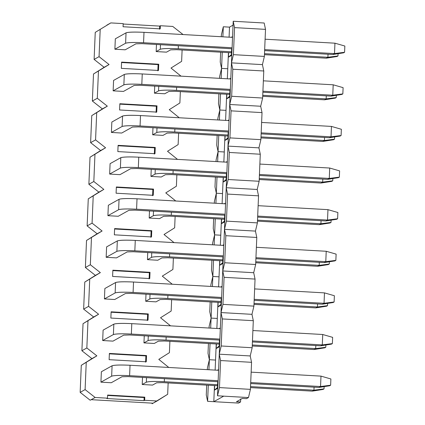 <?xml version="1.0" encoding="UTF-8"?>
<svg xmlns="http://www.w3.org/2000/svg" width="425" height="425" viewBox="0 0 425 425"><rect width="100%" height="100%" fill="white"/><g stroke="black" fill="none" stroke-linecap="round" stroke-linejoin="round"><path stroke-width="0.64" d="M104.125 67.293L94.111 59.42L95.243 32.374L110.813 22.913L106.856 25.123L110.813 22.913L123.202 23.619L123.069 26.743L160.225 28.852L160.358 25.734L172.747 26.435L182.761 34.308L172.747 26.435L160.358 25.734L159.699 26.1L123.186 24.023L159.699 26.1L160.358 25.734L160.225 28.852L123.069 26.743L123.202 23.619L110.813 22.913L95.243 32.374L94.111 59.42L104.125 67.293L105.113 66.741L93.5 73.993L109.071 64.531L105.113 66.741L109.071 64.531L99.057 56.663L94.111 59.42L99.057 56.663L100.188 29.612L99.057 56.663L109.071 64.531L93.5 73.993L104.125 67.293M156.469 44.482L156.172 51.568L166.494 52.153L156.172 51.568L156.469 44.482M115.324 38.813L114.888 49.22L125.205 49.805L114.888 49.22L115.324 38.813L126.039 32.831C128.515 32.056 134.502 31.886 143.995 32.332L143.56 42.734L232.093 47.765L143.56 42.734C134.066 42.293 128.079 42.458 125.603 43.233L114.888 49.22L125.603 43.233C127.973 42.442 133.955 42.272 143.56 42.734L143.995 32.332L232.528 37.363L143.995 32.332C134.39 31.87 128.408 32.034 126.039 32.831L125.603 43.233L126.039 32.831L115.324 38.813M154.429 93.181L164.751 93.771L154.429 93.181L154.727 86.1L154.429 93.181L158.552 90.881L154.429 93.181M113.576 80.431L113.14 90.838L123.463 91.423L113.14 90.838L113.576 80.431L124.297 74.449C126.772 73.674 132.759 73.504 142.253 73.945L141.817 84.352L230.35 89.383L141.817 84.352C132.318 83.911 126.337 84.076 123.861 84.851L113.14 90.838L123.861 84.851C126.225 84.054 132.212 83.89 141.817 84.352L142.253 73.945L230.786 78.981L142.253 73.945C132.648 73.488 126.661 73.652 124.297 74.449L123.861 84.851L124.297 74.449L113.576 80.431M158.743 64.228L158.084 64.595L157.824 70.837L158.084 64.595L121.571 62.518L158.084 64.595L158.743 64.228L121.587 62.114L121.327 68.356L158.482 70.47L158.743 64.228L158.482 70.47L121.327 68.356L121.587 62.114L158.743 64.228M159.566 29.219L159.699 26.1L159.566 29.219M156.342 106.213L119.829 104.136L156.342 106.213L156.081 112.455L156.342 106.213L157 105.846L156.342 106.213M154.599 147.831L118.081 145.754L154.599 147.831L154.333 154.073L154.599 147.831L155.258 147.459L154.599 147.831M152.851 189.444L116.338 187.372L152.851 189.444L152.591 195.691L152.851 189.444L153.51 189.077L152.851 189.444M151.109 231.062L114.596 228.99L151.109 231.062L150.848 237.304L151.109 231.062L151.768 230.695L151.109 231.062M149.366 272.68L112.848 270.603L149.366 272.68L149.101 278.922L149.366 272.68L150.025 272.313L149.366 272.68M147.618 314.298L111.106 312.221L147.618 314.298L147.358 320.54L147.618 314.298L148.277 313.932L147.618 314.298M145.876 355.916L109.363 353.839L145.876 355.916L145.616 362.158L145.876 355.916L146.535 355.544L145.876 355.916M95.115 397.471L85.101 389.598L80.155 392.36L90.169 400.228L95.115 397.471L107.504 398.172L107.631 395.053L144.792 397.163L107.631 395.053L107.504 398.172L106.845 398.538L144.001 400.653L144.133 397.529L144.792 397.163L144.659 400.286L157.048 400.987L152.097 403.75L153.09 403.197L91.162 399.675L90.169 400.228L80.155 392.36L81.287 365.314L96.863 355.853L91.917 358.615L96.863 355.853L86.843 347.979L81.897 350.742L91.917 358.615L81.287 365.314L92.905 358.062L91.917 358.615L81.897 350.742L83.034 323.696L98.605 314.234L93.659 316.997L98.605 314.234L88.591 306.361L83.645 309.124L93.659 316.997L83.034 323.696L94.647 316.444L93.659 316.997L83.645 309.124L84.777 282.078L100.348 272.616L95.402 275.379L100.348 272.616L90.334 264.743L85.388 267.506L95.402 275.379L84.777 282.078L96.39 274.826L95.402 275.379L85.388 267.506L86.519 240.46L102.096 230.998L97.15 233.761L102.096 230.998L92.076 223.13L87.13 225.893L97.15 233.761L86.519 240.46L98.138 233.208L97.15 233.761L87.13 225.893L88.267 198.842L103.838 189.385L98.892 192.143L103.838 189.385L93.824 181.512L88.878 184.275L98.892 192.143L88.267 198.842L99.88 191.595L98.892 192.143L88.878 184.275L90.01 157.229L105.581 147.767L100.635 150.53L105.581 147.767L95.567 139.894L90.621 142.657L100.635 150.53L90.01 157.229L101.623 149.977L100.635 150.53L90.621 142.657L91.752 115.611L107.328 106.149L102.382 108.912L107.328 106.149L97.309 98.276L92.363 101.038L102.382 108.912L91.752 115.611L103.371 108.359L102.382 108.912L92.363 101.038L93.5 73.993L92.363 101.038L97.309 98.276L98.446 71.23L97.309 98.276L107.328 106.149L91.752 115.611L90.621 142.657L95.567 139.894L96.698 112.848L95.567 139.894L105.581 147.767L90.01 157.229L88.878 184.275L93.824 181.512L94.956 154.466L93.824 181.512L103.838 189.385L88.267 198.842L87.13 225.893L92.076 223.13L93.213 196.084L92.076 223.13L102.096 230.998L86.519 240.46L85.388 267.506L90.334 264.743L91.465 237.697L90.334 264.743L100.348 272.616L84.777 282.078L83.645 309.124L88.591 306.361L89.723 279.315L88.591 306.361L98.605 314.234L83.034 323.696L81.897 350.742L86.843 347.979L87.98 320.933L86.843 347.979L96.863 355.853L81.287 365.314L80.155 392.36L85.101 389.598L86.233 362.552L85.101 389.598L95.115 397.471L91.162 399.675L153.09 403.197L167.673 394.288L157.048 400.987L144.659 400.286L144.792 397.163L144.133 397.529L107.615 395.457L144.133 397.529L144.001 400.653L144.659 400.286L144.001 400.653L106.845 398.538L107.504 398.172L95.115 397.471M182.102 49.996L181.629 61.354L170.999 68.053L181.008 76.149L170.999 68.053L181.629 61.354L182.102 49.996M179.881 102.972L169.256 109.671L179.26 117.767L169.256 109.671L179.881 102.972L180.359 91.614L179.881 102.972M178.139 144.59L167.514 151.284L177.517 159.386L167.514 151.284L178.139 144.59L178.612 133.232L178.139 144.59M176.396 186.203L165.766 192.902L175.775 200.998L165.766 192.902L176.396 186.203L176.869 174.85L176.396 186.203M174.648 227.821L164.023 234.52L174.027 242.617L164.023 234.52L174.648 227.821L175.127 216.463L174.648 227.821M172.906 269.439L162.281 276.138L172.284 284.235L162.281 276.138L172.906 269.439L173.379 258.081L172.906 269.439M171.163 311.058L160.533 317.757L170.542 325.853L160.533 317.757L171.163 311.058L171.636 299.699L171.163 311.058M169.416 352.67L158.791 359.369L168.794 367.471L158.791 359.369L169.416 352.67L169.894 341.317L169.416 352.67M152.123 403.144L152.097 403.75L152.123 403.144M168.146 382.93L167.673 394.288L168.146 382.93M156.74 112.088L157 105.846L119.845 103.732L119.584 109.974L156.74 112.088L119.584 109.974L119.845 103.732L157 105.846L156.74 112.088M154.992 153.701L155.258 147.459L118.097 145.35L117.837 151.592L154.992 153.701L117.837 151.592L118.097 145.35L155.258 147.459L154.992 153.701M153.25 195.319L153.51 189.077L116.354 186.968L116.094 193.21L153.25 195.319L116.094 193.21L116.354 186.968L153.51 189.077L153.25 195.319M151.507 236.938L151.768 230.695L114.612 228.581L114.352 234.823L151.507 236.938L114.352 234.823L114.612 228.581L151.768 230.695L151.507 236.938M149.759 278.556L150.025 272.313L112.864 270.199L112.604 276.441L149.759 278.556L112.604 276.441L112.864 270.199L150.025 272.313L149.759 278.556M148.017 320.174L148.277 313.932L111.122 311.817L110.861 318.059L148.017 320.174L110.861 318.059L111.122 311.817L148.277 313.932L148.017 320.174M146.274 361.787L146.535 355.544L109.379 353.435L109.119 359.678L146.274 361.787L109.119 359.678L109.379 353.435L146.535 355.544L146.274 361.787M152.681 134.799L163.003 135.389L152.681 134.799L152.979 127.718L152.681 134.799L156.804 132.499L152.681 134.799M111.833 122.049L111.398 132.451L121.72 133.041L111.398 132.451L111.833 122.049L122.554 116.067C125.03 115.287 131.012 115.122 140.505 115.563L140.069 125.97L228.607 131.001L140.069 125.97C130.576 125.524 124.594 125.694 122.113 126.469L111.398 132.451L122.113 126.469C124.483 125.672 130.47 125.508 140.069 125.97L140.505 115.563L229.043 120.594L140.505 115.563C130.905 115.101 124.918 115.271 122.554 116.067L122.113 126.469L122.554 116.067L111.833 122.049M150.939 176.417L161.261 177.002L150.939 176.417L151.236 169.336L150.939 176.417L155.061 174.117L150.939 176.417M110.091 163.667L109.655 174.069L119.972 174.659L109.655 174.069L110.091 163.667L120.806 157.68C123.282 156.905 129.269 156.74 138.762 157.181L138.327 167.588L226.86 172.619L138.327 167.588C128.833 167.142 122.846 167.312 120.371 168.087L109.655 174.069L120.371 168.087C122.74 167.291 128.722 167.126 138.327 167.588L138.762 157.181L227.295 162.212L138.762 157.181C129.157 156.719 123.176 156.889 120.806 157.68L120.371 168.087L120.806 157.68L110.091 163.667M149.196 218.036L159.518 218.62L149.196 218.036L149.494 210.949L149.196 218.036L153.319 215.73L149.196 218.036M108.343 205.286L107.907 215.688L118.23 216.272L107.907 215.688L108.343 205.286L119.064 199.298C121.539 198.523 127.527 198.353 137.02 198.799L136.584 209.201L225.117 214.237L136.584 209.201C127.086 208.76 121.104 208.925 118.628 209.706L107.907 215.688L118.628 209.706C120.992 208.909 126.979 208.739 136.584 209.201L137.02 198.799L225.553 203.83L137.02 198.799C127.415 198.337 121.428 198.502 119.064 199.298L118.628 209.706L119.064 199.298L108.343 205.286M147.448 259.648L157.771 260.238L147.448 259.648L147.746 252.567L147.448 259.648L151.571 257.348L147.448 259.648M106.601 246.898L106.165 257.306L116.487 257.89L106.165 257.306L106.601 246.898L117.321 240.917C119.797 240.141 125.779 239.971 135.272 240.417L134.837 250.819L223.375 255.85L134.837 250.819C125.343 250.378 119.361 250.543 116.88 251.318L106.165 257.306L116.88 251.318C119.25 250.527 125.237 250.357 134.837 250.819L135.272 240.417L223.81 245.448L135.272 240.417C125.672 239.955 119.685 240.12 117.321 240.917L116.88 251.318L117.321 240.917L106.601 246.898M145.706 301.267L156.028 301.856L145.706 301.267L146.003 294.185L145.706 301.267L149.828 298.966L145.706 301.267M104.858 288.517L104.422 298.924L114.739 299.508L104.422 298.924L104.858 288.517L115.573 282.535C118.049 281.759 124.036 281.589 133.53 282.03L133.094 292.437L221.627 297.468L133.094 292.437C123.601 291.996 117.613 292.161 115.138 292.937L104.422 298.924L115.138 292.937C117.507 292.14 123.489 291.975 133.094 292.437L133.53 282.03L222.062 287.066L133.53 282.03C123.925 281.568 117.943 281.738 115.573 282.535L115.138 292.937L115.573 282.535L104.858 288.517M143.963 342.885L154.286 343.469L143.963 342.885L144.261 335.803L143.963 342.885L148.086 340.584L143.963 342.885M103.11 330.135L102.675 340.537L112.997 341.126L102.675 340.537L103.11 330.135L113.831 324.153C116.307 323.372 122.294 323.207 131.787 323.648L131.352 334.055L219.884 339.086L131.352 334.055C121.853 333.609 115.871 333.779 113.395 334.555L102.675 340.537L113.395 334.555C115.759 333.758 121.747 333.593 131.352 334.055L131.787 323.648L220.32 328.679L131.787 323.648C122.182 323.186 116.195 323.356 113.831 324.153L113.395 334.555L113.831 324.153L103.11 330.135M142.216 384.503L152.538 385.087L142.216 384.503L142.513 377.416L142.216 384.503L146.338 382.203L142.216 384.503M101.368 371.753L100.932 382.155L111.254 382.744L100.932 382.155L101.368 371.753L112.088 365.766C114.564 364.99 120.546 364.825 130.039 365.266L129.604 375.668L218.142 380.704L129.604 375.668C120.11 375.227 114.128 375.397 111.647 376.173L100.932 382.155L111.647 376.173C114.017 375.376 120.004 375.211 129.604 375.668L130.039 365.266L218.577 370.297L130.039 365.266C120.44 364.804 114.453 364.974 112.088 365.766L111.647 376.173L112.088 365.766L101.368 371.753M330.889 378.973L330.629 385.215L329.641 385.767L318.904 387.446L320.551 386.522L330.629 385.215L330.889 378.973L320.987 376.12L330.889 378.973M320.987 376.12L320.551 386.522L320.987 376.12L251.148 372.151L320.987 376.12M250.713 382.553L320.551 386.522L250.713 382.553M111.254 382.744L121.97 376.757L127.957 376.592L218.099 381.714L127.957 376.592L121.97 376.757L111.254 382.744M250.67 383.568L318.904 387.446L329.641 385.767L330.629 385.215L320.551 386.522L318.904 387.446L250.67 383.568M332.637 337.354L332.377 343.597L331.383 344.149L320.647 345.828L322.293 344.909L332.377 343.597L332.637 337.354L322.729 334.502L332.637 337.354M322.729 334.502L322.293 344.909L322.729 334.502L252.891 330.533L322.729 334.502M252.455 340.935L322.293 344.909L252.455 340.935M112.997 341.126L123.718 335.139L129.699 334.974L219.842 340.096L129.699 334.974L123.718 335.139L112.997 341.126M252.413 341.95L320.647 345.828L331.383 344.149L332.377 343.597L322.293 344.909L320.647 345.828L252.413 341.95M334.379 295.736L334.119 301.978L333.131 302.531L322.389 304.21L324.041 303.291L334.119 301.978L334.379 295.736L324.477 292.883L334.379 295.736M324.477 292.883L324.041 303.291L324.477 292.883L254.633 288.915L324.477 292.883M254.198 299.322L324.041 303.291L254.198 299.322M114.739 299.508L125.46 293.526L131.447 293.356L221.584 298.483L131.447 293.356L125.46 293.526L114.739 299.508M254.155 300.332L322.389 304.21L333.131 302.531L334.119 301.978L324.041 303.291L322.389 304.21L254.155 300.332M336.122 254.118L335.862 260.36L334.873 260.913L324.137 262.592L325.784 261.673L335.862 260.36L336.122 254.118L326.219 251.271L336.122 254.118M326.219 251.271L325.784 261.673L326.219 251.271L256.381 247.297L326.219 251.271M255.946 257.704L325.784 261.673L255.946 257.704M116.487 257.89L127.203 251.908L133.19 251.738L223.332 256.865L133.19 251.738L127.203 251.908L116.487 257.89M255.903 258.713L324.137 262.592L334.873 260.913L335.862 260.36L325.784 261.673L324.137 262.592L255.903 258.713M337.87 212.505L337.609 218.748L336.616 219.3L325.879 220.973L327.526 220.054L337.609 218.748L337.87 212.505L327.962 209.653L337.87 212.505M327.962 209.653L327.526 220.054L327.962 209.653L258.124 205.684L327.962 209.653M257.688 216.086L327.526 220.054L257.688 216.086M118.23 216.272L128.95 210.29L134.932 210.125L225.075 215.247L134.932 210.125L128.95 210.29L118.23 216.272M257.646 217.095L325.879 220.973L336.616 219.3L337.609 218.748L327.526 220.054L325.879 220.973L257.646 217.095M339.612 170.887L339.352 177.129L338.364 177.682L327.622 179.361L329.274 178.436L339.352 177.129L339.612 170.887L329.71 168.034L339.612 170.887M329.71 168.034L329.274 178.436L329.71 168.034L259.866 164.066L329.71 168.034M259.431 174.468L329.274 178.436L259.431 174.468M119.972 174.659L130.693 168.672L136.68 168.507L226.817 173.628L136.68 168.507L130.693 168.672L119.972 174.659M259.388 175.482L327.622 179.361L338.364 177.682L339.352 177.129L329.274 178.436L327.622 179.361L259.388 175.482M341.355 129.269L341.094 135.511L340.106 136.064L329.37 137.742L331.017 136.823L341.094 135.511L341.355 129.269L331.452 126.416L341.355 129.269M331.452 126.416L331.017 136.823L331.452 126.416L261.614 122.448L331.452 126.416M261.178 132.85L331.017 136.823L261.178 132.85M121.72 133.041L132.435 127.054L138.423 126.889L228.565 132.01L138.423 126.889L132.435 127.054L121.72 133.041M261.136 133.864L329.37 137.742L340.106 136.064L341.094 135.511L331.017 136.823L329.37 137.742L261.136 133.864M343.103 87.651L342.842 93.893L341.849 94.446L331.112 96.124L332.759 95.205L342.842 93.893L343.103 87.651L333.195 84.798L343.103 87.651M333.195 84.798L332.759 95.205L333.195 84.798L263.357 80.83L333.195 84.798M262.921 91.237L332.759 95.205L262.921 91.237M123.463 91.423L134.183 85.441L140.165 85.271L230.308 90.397L140.165 85.271L134.183 85.441L123.463 91.423M262.878 92.246L331.112 96.124L341.849 94.446L342.842 93.893L332.759 95.205L331.112 96.124L262.878 92.246M344.845 46.033L344.585 52.275L343.597 52.828L332.855 54.506L334.507 53.587L344.585 52.275L344.845 46.033L334.942 43.185L344.845 46.033M334.942 43.185L334.507 53.587L334.942 43.185L265.099 39.212L334.942 43.185M264.663 49.619L334.507 53.587L264.663 49.619M125.205 49.805L135.926 43.823L141.913 43.653L232.05 48.779L141.913 43.653L135.926 43.823L125.205 49.805M264.621 50.628L332.855 54.506L343.597 52.828L344.585 52.275L334.507 53.587L332.855 54.506L264.621 50.628M324.132 386.628L324.036 388.896L323.043 389.449L312.306 391.127L313.953 390.203L324.036 388.896L324.132 386.628M314.08 387.17L313.953 390.203L314.08 387.17M164.422 378.664L164.294 381.698L217.579 384.726L164.294 381.698C154.801 381.257 148.814 381.422 146.338 382.203C148.708 381.406 154.689 381.236 164.294 381.698L164.422 378.664M250.543 386.601L313.953 390.203L250.543 386.601M152.538 385.087L156.66 382.787L162.648 382.622L217.536 385.741L162.648 382.622L156.66 382.787L152.538 385.087M250.5 387.616L312.306 391.127L323.043 389.449L324.036 388.896L313.953 390.203L312.306 391.127L250.5 387.616M146.529 377.644L146.338 382.203L146.529 377.644M325.874 345.01L325.778 347.278L324.79 347.831L314.048 349.509L315.701 348.59L325.778 347.278L325.874 345.01M315.828 345.552L315.701 348.59L315.828 345.552M166.164 337.046L166.037 340.085L219.321 343.113L166.037 340.085C156.543 339.639 150.562 339.809 148.086 340.584C150.45 339.788 156.437 339.623 166.037 340.085L166.164 337.046M252.285 344.983L315.701 348.59L252.285 344.983M154.286 343.469L158.403 341.169L164.39 341.004L219.279 344.123L164.39 341.004L158.403 341.169L154.286 343.469M252.243 345.998L314.048 349.509L324.79 347.831L325.778 347.278L315.701 348.59L314.048 349.509L252.243 345.998M148.277 336.032L148.086 340.584L148.277 336.032M327.617 303.392L327.521 305.66L326.533 306.212L315.796 307.891L317.443 306.972L327.521 305.66L327.617 303.392M317.571 303.933L317.443 306.972L317.571 303.933M167.912 295.428L167.785 298.467L221.064 301.495L167.785 298.467C158.291 298.021 152.304 298.191 149.828 298.966C152.192 298.169 158.18 298.005 167.785 298.467L167.912 295.428M254.028 303.365L317.443 306.972L254.028 303.365M156.028 301.856L160.151 299.551L166.133 299.386L221.021 302.504L166.133 299.386L160.151 299.551L156.028 301.856M253.985 304.38L315.796 307.891L326.533 306.212L327.521 305.66L317.443 306.972L315.796 307.891L253.985 304.38M150.02 294.413L149.828 298.966L150.02 294.413M329.364 261.773L329.269 264.047L328.275 264.594L317.539 266.273L319.186 265.354L329.269 264.047L329.364 261.773M319.313 262.321L319.186 265.354L319.313 262.321M169.655 253.815L169.527 256.849L222.812 259.877L169.527 256.849C160.034 256.408 154.047 256.572 151.571 257.348C153.94 256.551 159.922 256.387 169.527 256.849L169.655 253.815M255.776 261.752L319.186 265.354L255.776 261.752M157.771 260.238L161.893 257.938L167.88 257.768L222.769 260.886L167.88 257.768L161.893 257.938L157.771 260.238M255.733 262.762L317.539 266.273L328.275 264.594L329.269 264.047L319.186 265.354L317.539 266.273L255.733 262.762M151.762 252.795L151.571 257.348L151.762 252.795M331.107 220.161L331.011 222.429L330.023 222.982L319.281 224.66L320.933 223.736L331.011 222.429L331.107 220.161M321.061 220.702L320.933 223.736L321.061 220.702M171.397 212.197L171.27 215.231L224.554 218.259L171.27 215.231C161.776 214.79 155.794 214.954 153.319 215.73C155.683 214.938 161.67 214.768 171.27 215.231L171.397 212.197M257.518 220.134L320.933 223.736L257.518 220.134M159.518 218.62L163.636 216.32L169.623 216.15L224.512 219.273L169.623 216.15L163.636 216.32L159.518 218.62M257.476 221.143L319.281 224.66L330.023 222.982L331.011 222.429L320.933 223.736L319.281 224.66L257.476 221.143M153.51 211.177L153.319 215.73L153.51 211.177M332.849 178.542L332.754 180.811L331.766 181.363L321.029 183.042L322.676 182.123L332.754 180.811L332.849 178.542M322.803 179.084L322.676 182.123L322.803 179.084M173.145 170.579L173.018 173.613L226.297 176.641L173.018 173.613C163.524 173.172 157.537 173.336 155.061 174.117C157.425 173.32 163.413 173.15 173.018 173.613L173.145 170.579M259.261 178.516L322.676 182.123L259.261 178.516M161.261 177.002L165.383 174.702L171.365 174.537L226.254 177.655L171.365 174.537L165.383 174.702L161.261 177.002M259.218 179.531L321.029 183.042L331.766 181.363L332.754 180.811L322.676 182.123L321.029 183.042L259.218 179.531M155.252 169.564L155.061 174.117L155.252 169.564M334.597 136.924L334.502 139.193L333.508 139.745L322.772 141.424L324.418 140.505L334.502 139.193L334.597 136.924M324.546 137.466L324.418 140.505L324.546 137.466M174.887 128.961L174.76 132L228.044 135.028L174.76 132C165.267 131.553 159.279 131.723 156.804 132.499C159.173 131.702 165.155 131.537 174.76 132L174.887 128.961M261.008 136.898L324.418 140.505L261.008 136.898M163.003 135.389L167.126 133.083L173.113 132.919L228.002 136.037L173.113 132.919L167.126 133.083L163.003 135.389M260.966 137.913L322.772 141.424L333.508 139.745L334.502 139.193L324.418 140.505L322.772 141.424L260.966 137.913M156.995 127.946L156.804 132.499L156.995 127.946M336.34 95.306L336.244 97.575L335.256 98.127L324.514 99.806L326.166 98.887L336.244 97.575L336.34 95.306M326.294 95.853L326.166 98.887L326.294 95.853M176.63 87.343L176.502 90.382L229.787 93.41L176.502 90.382C167.009 89.935 161.027 90.105 158.552 90.881C160.916 90.084 166.903 89.919 176.502 90.382L176.63 87.343M262.751 95.285L326.166 98.887L262.751 95.285M164.751 93.771L168.868 91.471L174.856 91.301L229.744 94.419L174.856 91.301L168.868 91.471L164.751 93.771M262.708 96.294L324.514 99.806L335.256 98.127L336.244 97.575L326.166 98.887L324.514 99.806L262.708 96.294M158.743 86.328L158.552 90.881L158.743 86.328M338.082 53.693L337.987 55.962L336.998 56.514L326.262 58.188L327.909 57.269L337.987 55.962L338.082 53.693M328.036 54.235L327.909 57.269L328.036 54.235M178.378 45.73L178.25 48.763L231.529 51.792L178.25 48.763C168.757 48.322 162.77 48.487 160.294 49.263L156.172 51.568L160.294 49.263C162.658 48.466 168.645 48.301 178.25 48.763L178.378 45.73M264.493 53.667L327.909 57.269L264.493 53.667M166.494 52.153L170.616 49.852L176.598 49.682L231.487 52.806L176.598 49.682L170.616 49.852L166.494 52.153M264.451 54.676L326.262 58.188L336.998 56.514L337.987 55.962L327.909 57.269L326.262 58.188L264.451 54.676M160.485 44.71L160.294 49.263L160.485 44.71M223.311 26.775L221.356 34.977L221.287 36.725L221.356 34.977L223.311 26.775L222.891 36.816L223.311 26.775L229.505 27.126L223.311 26.775M220.639 52.185L220.224 62.023L221.568 68.393L222.243 52.28L221.568 68.393L227.763 68.744L228.438 52.631L227.763 68.744L221.568 68.393L220.224 62.023L220.639 52.185M231.46 62.868L233.415 54.66L234.547 27.614L233.208 21.25L231.46 62.868L237.655 63.219L231.46 62.868L232.804 69.233L263.771 70.991L262.427 64.627L237.655 63.219L262.427 64.627L264.382 56.419L233.415 54.66L231.46 62.868L237.655 63.219L231.46 62.868L233.208 21.25L239.397 21.601L233.208 21.25L234.547 27.614L265.513 29.373L264.169 23.008L239.397 21.601L264.169 23.008L265.513 29.373L234.547 27.614L233.415 54.66L264.382 56.419L265.513 29.373L264.382 56.419L262.427 64.627L263.771 70.991L232.804 69.233L231.46 62.868L229.718 104.486L235.912 104.837L229.718 104.486L231.062 110.851L262.023 112.609L260.679 106.245L235.912 104.837L260.679 106.245L262.634 98.037L231.673 96.278L229.718 104.486L235.912 104.837L229.718 104.486L231.46 62.868M229.086 37.166L229.505 27.126L233.043 25.149L229.505 27.126L229.086 37.166M231.375 55.547L231.657 48.758L231.375 55.547L228.406 57.205L231.375 55.547M232.135 37.342L232.156 36.821L231.312 37.294L232.156 36.821L232.135 37.342M231.413 54.602L228.406 57.205L231.413 54.602M228.597 52.642L228.406 57.205L228.597 52.642M230.414 78.439L229.569 78.912L230.414 78.439L230.393 78.954L230.414 78.439M226.854 94.254L226.663 98.823L229.67 96.22L226.663 98.823L229.627 97.166L229.914 90.371L229.627 97.166L226.663 98.823L226.854 94.254M248.471 397.561L250.426 389.358L219.459 387.595L217.51 395.803L248.471 397.561L246.495 398.666L242.367 398.432L236.428 401.747L240.555 401.981L238.579 403.086L213.807 401.678L214.482 385.565L213.807 401.678L207.613 401.328L213.807 401.678L223.699 396.153L217.51 395.803L219.252 354.184L225.447 354.54L219.252 354.184L220.596 360.549L251.558 362.312L250.213 355.948L225.447 354.54L250.213 355.948L252.168 347.74L221.207 345.982L219.252 354.184L225.447 354.54L219.252 354.184L220.995 312.572L227.189 312.922L220.995 312.572L222.339 318.936L253.305 320.694L251.961 314.33L227.189 312.922L251.961 314.33L253.916 306.122L222.95 304.364L220.995 312.572L227.189 312.922L220.995 312.572L222.742 270.953L228.932 271.304L222.742 270.953L224.081 277.318L255.048 279.076L253.704 272.712L228.932 271.304L253.704 272.712L255.659 264.504L224.692 262.746L222.742 270.953L228.932 271.304L222.742 270.953L224.485 229.335L230.679 229.686L224.485 229.335L225.829 235.7L256.79 237.458L255.446 231.094L230.679 229.686L255.446 231.094L257.401 222.891L226.44 221.127L224.485 229.335L230.679 229.686L224.485 229.335L226.227 187.717L232.422 188.068L226.227 187.717L227.572 194.082L258.538 195.84L257.194 189.476L232.422 188.068L257.194 189.476L259.149 181.273L228.183 179.515L226.227 187.717L232.422 188.068L226.227 187.717L227.975 146.099L234.164 146.455L227.975 146.099L229.314 152.463L260.281 154.227L258.937 147.863L234.164 146.455L258.937 147.863L260.892 139.655L229.925 137.897L227.975 146.099L234.164 146.455L227.975 146.099L229.718 104.486L217.51 395.803L219.459 387.595L220.596 360.549L219.252 354.184L221.207 345.982L222.339 318.936L220.995 312.572L222.95 304.364L224.081 277.318L222.742 270.953L224.692 262.746L225.829 235.7L224.485 229.335L226.44 221.127L227.572 194.082L226.227 187.717L228.183 179.515L229.314 152.463L227.975 146.099L229.925 137.897L231.062 110.851L229.718 104.486L231.673 96.278L232.804 69.233L231.673 96.278L262.634 98.037L263.771 70.991L262.634 98.037L260.679 106.245L262.023 112.609L231.062 110.851L229.925 137.897L260.892 139.655L262.023 112.609L260.892 139.655L258.937 147.863L260.281 154.227L229.314 152.463L228.183 179.515L259.149 181.273L260.281 154.227L259.149 181.273L257.194 189.476L258.538 195.84L227.572 194.082L226.44 221.127L257.401 222.891L258.538 195.84L257.401 222.891L255.446 231.094L256.79 237.458L225.829 235.7L224.692 262.746L255.659 264.504L256.79 237.458L255.659 264.504L253.704 272.712L255.048 279.076L224.081 277.318L222.95 304.364L253.916 306.122L255.048 279.076L253.916 306.122L251.961 314.33L253.305 320.694L222.339 318.936L221.207 345.982L252.168 347.74L253.305 320.694L252.168 347.74L250.213 355.948L251.558 362.312L220.596 360.549L219.459 387.595L250.426 389.358L251.558 362.312L250.426 389.358L248.471 397.561L223.699 396.153L213.807 401.678L238.579 403.086L240.555 401.981L240.688 398.862L240.555 401.981L236.428 401.747L242.367 398.432L246.495 398.666L248.471 397.561M219.613 76.596L221.568 68.393L227.763 68.744L221.568 68.393L221.149 78.434L221.568 68.393L219.613 76.596L219.539 78.338L219.613 76.596M220.501 93.893L219.826 110.006L226.015 110.362L226.69 94.249L226.015 110.362L219.826 110.006L218.482 103.642L218.891 93.803L218.482 103.642L219.826 110.006L226.015 110.362L219.826 110.006L219.401 120.047L219.826 110.006L217.871 118.214L219.826 110.006L220.501 93.893M227.338 78.784L227.763 68.744L227.338 78.784M218.753 135.511L218.078 151.624L224.273 151.975L224.947 135.862L224.273 151.975L218.078 151.624L216.734 145.26L217.148 135.421L216.734 145.26L218.078 151.624L224.273 151.975L218.078 151.624L217.658 161.665L218.078 151.624L216.123 159.832L218.078 151.624L218.753 135.511M225.595 120.402L226.015 110.362L225.595 120.402M217.01 177.129L216.336 193.242L222.53 193.593L223.205 177.48L222.53 193.593L216.336 193.242L214.992 186.878L215.406 177.039L214.992 186.878L216.336 193.242L222.53 193.593L216.336 193.242L215.916 203.283L216.336 193.242L214.381 201.445L216.336 193.242L217.01 177.129M223.853 162.015L224.273 151.975L223.853 162.015M215.268 218.748L214.593 234.86L220.782 235.211L221.457 219.098L220.782 235.211L214.593 234.86L213.249 228.496L213.658 218.657L213.249 228.496L214.593 234.86L220.782 235.211L214.593 234.86L214.168 244.901L214.593 234.86L212.638 243.063L214.593 234.86L215.268 218.748M222.105 203.633L222.53 193.593L222.105 203.633M213.52 260.366L212.845 276.473L219.04 276.829L219.714 260.716L219.04 276.829L212.845 276.473L211.501 270.109L211.916 260.27L211.501 270.109L212.845 276.473L219.04 276.829L212.845 276.473L212.426 286.519L212.845 276.473L210.89 284.681L212.845 276.473L213.52 260.366M220.363 245.252L220.782 235.211L220.363 245.252M211.778 301.978L211.103 318.091L217.297 318.447L217.972 302.334L217.297 318.447L211.103 318.091L209.759 311.727L210.173 301.888L209.759 311.727L211.103 318.091L217.297 318.447L211.103 318.091L210.683 328.132L211.103 318.091L209.148 326.299L211.103 318.091L211.778 301.978M218.62 286.87L219.04 276.829L218.62 286.87M210.035 343.597L209.36 359.709L215.549 360.06L216.224 343.947L215.549 360.06L209.36 359.709L208.016 353.345L208.425 343.506L208.016 353.345L209.36 359.709L215.549 360.06L209.36 359.709L208.935 369.75L209.36 359.709L207.405 367.917L209.36 359.709L210.035 343.597M216.872 328.488L217.297 318.447L216.872 328.488M208.287 385.215L207.613 401.328L206.268 394.963L206.683 385.124L206.268 394.963L207.613 401.328L208.287 385.215M215.13 370.101L215.549 360.06L215.13 370.101M207.331 369.66L207.405 367.917L207.331 369.66M209.073 328.042L209.148 326.299L209.073 328.042M210.821 286.423L210.89 284.681L210.821 286.423M212.564 244.811L212.638 243.063L212.564 244.811M214.306 203.192L214.381 201.445L214.306 203.192M216.054 161.574L216.123 159.832L216.054 161.574M217.797 119.956L217.871 118.214L217.797 119.956M228.671 120.057L227.827 120.525L228.671 120.057L228.65 120.573L228.671 120.057M225.107 135.873L224.915 140.441L227.922 137.838L224.915 140.441L227.885 138.784L228.172 131.989L227.885 138.784L224.915 140.441L225.107 135.873M226.923 161.67L226.079 162.143L226.923 161.67L226.902 162.191L226.923 161.67M223.364 177.491L223.173 182.059L226.18 179.451L223.173 182.059L226.143 180.402L226.424 173.607L226.143 180.402L223.173 182.059L223.364 177.491M225.181 203.288L224.336 203.761L225.181 203.288L225.16 203.809L225.181 203.288M221.622 219.109L221.43 223.672L224.437 221.069L221.43 223.672L224.395 222.015L224.682 215.225L224.395 222.015L221.43 223.672L221.622 219.109M223.438 244.906L222.594 245.379L223.438 244.906L223.417 245.427L223.438 244.906M219.874 260.727L219.683 265.29L222.689 262.687L219.683 265.29L222.652 263.633L222.939 256.843L222.652 263.633L219.683 265.29L219.874 260.727M221.691 286.524L220.846 286.997L221.691 286.524L221.669 287.04L221.691 286.524M218.131 302.34L217.94 306.908L220.947 304.305L217.94 306.908L220.91 305.251L221.191 298.456L220.91 305.251L217.94 306.908L218.131 302.34M219.948 328.142L219.103 328.61L219.948 328.142L219.927 328.658L219.948 328.142M216.389 343.958L216.197 348.527L219.204 345.923L216.197 348.527L219.162 346.869L219.449 340.074L219.162 346.869L216.197 348.527L216.389 343.958M218.206 369.755L217.361 370.228L218.206 369.755L218.184 370.276L218.206 369.755M214.641 385.576L214.45 390.139L217.457 387.536L214.45 390.139L217.419 388.487L217.706 381.692L217.419 388.487L214.45 390.139L214.641 385.576"/></g></svg>
